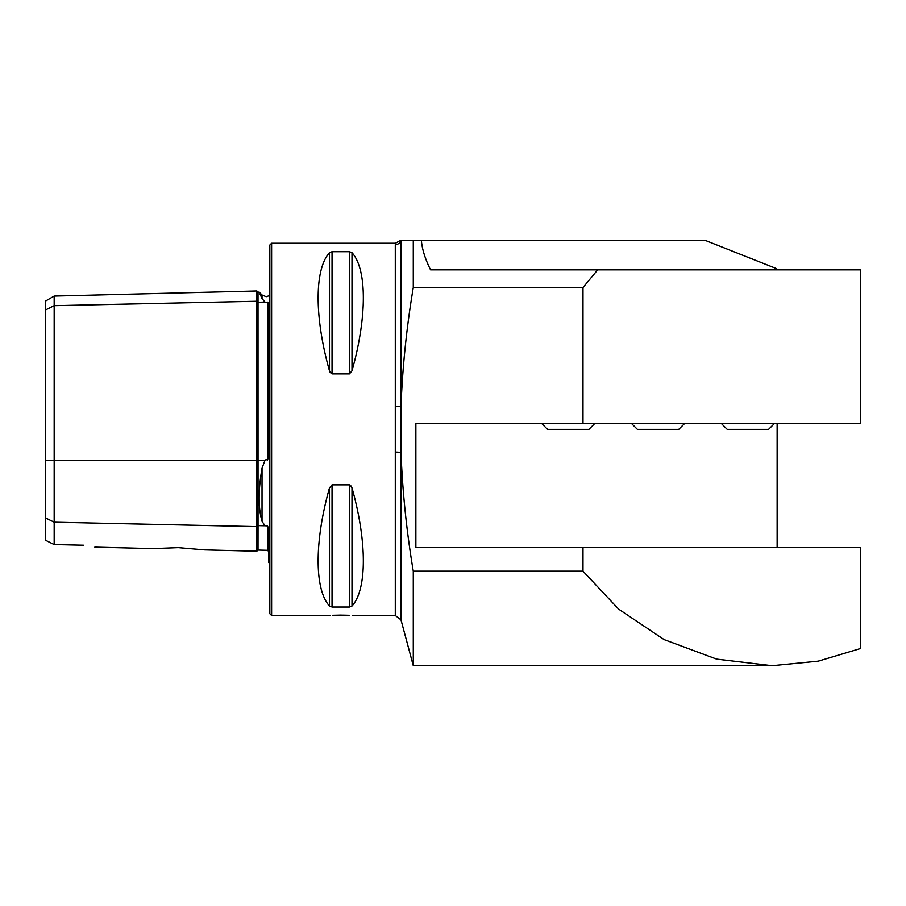 <?xml version="1.0" encoding="UTF-8"?>
<svg xmlns="http://www.w3.org/2000/svg" width="906" height="906" viewBox="0 0 906 906"><rect width="100%" height="100%" fill="white"/><g stroke="black" fill="none" stroke-linecap="round" stroke-linejoin="round"><path stroke-width="1.36" d="M260.033 294.099L262.027 298.527C258.187 289.999 258.187 289.999 262.027 298.527L265.005 302.094L268.652 302.808L268.652 456.715L267.497 460.067L267.497 302.128M204.541 549.885L256.828 551.199L256.828 301.245A1.178 1.019 180 0 0 258.04 302.253L265.005 302.094M269.829 563.26L268.652 562.547L268.652 528.572L267.497 525.899L265.005 525.763L262.027 521.324C258.187 507.949 258.187 490.259 262.027 468.243L265.005 460.237L266.205 459.58L267.497 460.067M332.513 615.299L340.735 615.117C325.492 615.525 325.492 615.525 340.735 615.117L349.116 615.299M400.611 240.283L395.492 243.238L271.607 243.238L271.607 615.491L329.943 615.423M178.244 547.632L153.239 548.606L178.244 547.632L204.541 549.885L178.244 547.632M271.607 615.491L269.829 613.713L269.829 245.016L271.607 243.238M332.038 373.895L332.038 251.698L329.478 252.695L332.038 251.698L349.433 251.698L349.433 373.895L351.992 370.814L349.433 373.895L332.038 373.895L329.478 370.814L330.294 372.717M329.478 370.814C314.359 317.27 314.359 269.207 329.478 252.695L329.478 370.814M349.433 251.698L351.992 252.695C367.111 269.207 367.111 317.27 351.992 370.814L351.992 252.695M352.547 615.491L395.288 615.491L395.288 244.631C395.526 242.774 395.526 242.774 395.288 244.631C395.526 242.774 395.526 242.774 395.288 244.631A5.912 5.866 0 0 0 400.996 240.283L421.358 240.283C422.083 249.127 425.152 258.969 430.565 269.829L860.7 269.829L860.7 423.453L415.865 423.453L415.865 547.541L582.988 547.541L582.988 571.176L618.639 609.138L664.109 639.613L716.646 659.126L772.071 665.717L413.283 665.717L413.283 571.176L582.988 571.176M582.988 423.453L582.988 287.553L413.283 287.553C406.658 326.941 402.57 366.454 400.996 406.103L400.996 452.626C402.558 492.275 406.658 531.788 413.283 571.176M421.358 240.283L704.97 240.283L776.193 268.482L777.133 269.829M582.988 547.541L860.7 547.541L860.7 648.47L818.231 661.165L772.071 665.717M777.133 423.453L777.133 547.541M582.988 287.553L597.688 269.829M413.283 287.553L413.283 240.283M351.992 606.035L351.992 487.915C367.111 541.46 367.111 589.523 351.992 606.035L349.433 607.031L332.038 607.031L329.478 606.035C314.359 589.523 314.359 541.46 329.478 487.915L332.038 484.835L349.433 484.835L351.992 487.915L351.166 486.001M340.735 615.117C355.979 615.525 355.979 615.525 340.735 615.117M45.3 517.768L54.167 522.196L54.167 544.563L45.3 540.146L45.3 310.09L54.167 305.662L256.828 301.245L256.828 290.985L258.017 292.14L258.04 460.237L265.005 460.237M256.828 551.199L258.017 550.055L258.04 525.616A1.178 1.019 180 0 0 256.828 526.613L54.167 522.196L54.167 296.069L45.3 301.188L45.3 310.09M83.409 545.208C97.735 547.688 97.735 547.688 83.409 545.208L54.167 544.563M400.996 240.283L400.996 406.103A5.912 0.725 0 0 1 395.288 406.647M395.288 452.094A5.912 0.725 180 0 1 400.996 452.626L400.996 619.874L413.283 665.717M721.301 423.453L727.212 429.365L768.571 429.365L774.483 423.453M541.641 423.453L547.552 429.365L588.911 429.365L594.823 423.453M631.471 423.453L637.382 429.365L678.741 429.365L684.653 423.453M262.027 298.527L262.027 294.982L266.205 296.715L269.829 295.469M45.3 460.237L258.04 460.237L258.04 525.616L265.005 525.763M262.027 521.324L262.027 468.243M258.04 550.055L267.497 550.293L267.497 525.899M349.433 484.835L349.433 607.031M332.038 484.835L332.038 607.031M329.478 487.915L329.478 606.035M258.04 292.14L259.15 292.106L262.027 294.982M94.824 547.133L153.239 548.606M267.497 550.293L268.652 551.471M54.167 296.069L256.828 290.985M395.288 615.491L400.996 619.874"/></g></svg>
